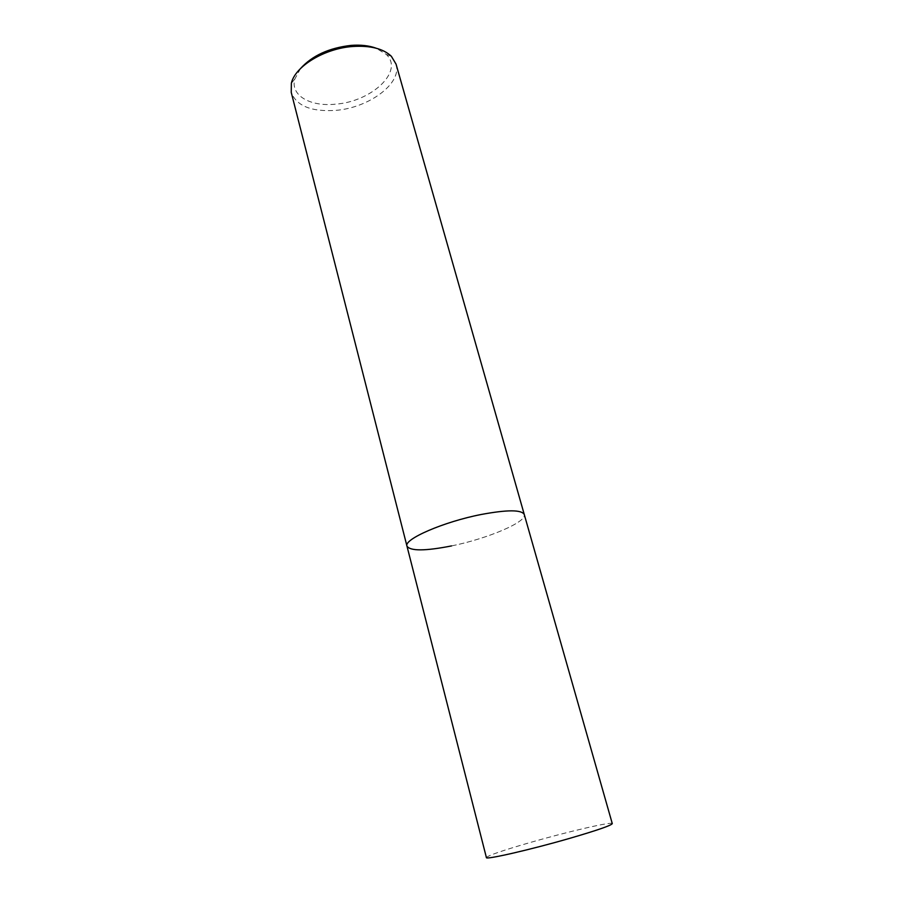 <?xml version="1.0" encoding="UTF-8"?>
<svg xmlns="http://www.w3.org/2000/svg" width="903" height="903" viewBox="0 0 903 903"><rect width="100%" height="100%" fill="white"/><g stroke="black" fill="none" stroke-linecap="round" stroke-linejoin="round"><path stroke-width="0.68" stroke-dasharray="4.51 3.39" d="M396.045 64.113C402.275 83.302 369.067 107.796 335.882 110.358C311.456 111.995 296.579 106.012 291.24 92.399M300.473 68.594L294.807 79.069C290.145 95.436 310.316 106.915 335.544 104.161C371.449 101.734 404.352 71.269 386.258 54.394L376.099 48.186M451.534 545.92C487.304 538.764 527.183 521.945 524.271 514.496C527.183 521.945 487.304 538.764 451.534 545.92C425.211 551.09 410.357 551.169 406.971 546.146M612.279 823.615C612.426 821.279 567.671 831.697 530.275 842.476C502.757 850.423 488.128 855.457 486.401 857.579M294.807 79.069L291.364 83.257M386.258 54.394L391.349 56.279"/><path stroke-width="1.35" d="M406.971 546.146L486.401 857.579C485.069 860.107 530.671 849.678 570.222 838.198C597.414 830.252 611.433 825.387 612.279 823.615L524.271 514.496C521.618 509.653 507.305 509.642 481.333 514.462C443.712 521.742 403.438 539.305 406.971 546.146L291.24 92.399L291.364 83.257C294.965 66.427 324.425 48.39 352.847 46.482C370.467 45.387 383.301 48.66 391.349 56.279L396.045 64.113L524.271 514.496C521.618 509.653 507.305 509.642 481.333 514.462C443.712 521.742 403.438 539.305 406.971 546.146C410.357 551.169 425.211 551.09 451.534 545.92M376.099 48.186C369.022 45.601 360.658 44.676 351.007 45.398C329.031 47.915 312.19 55.647 300.473 68.594"/></g></svg>
